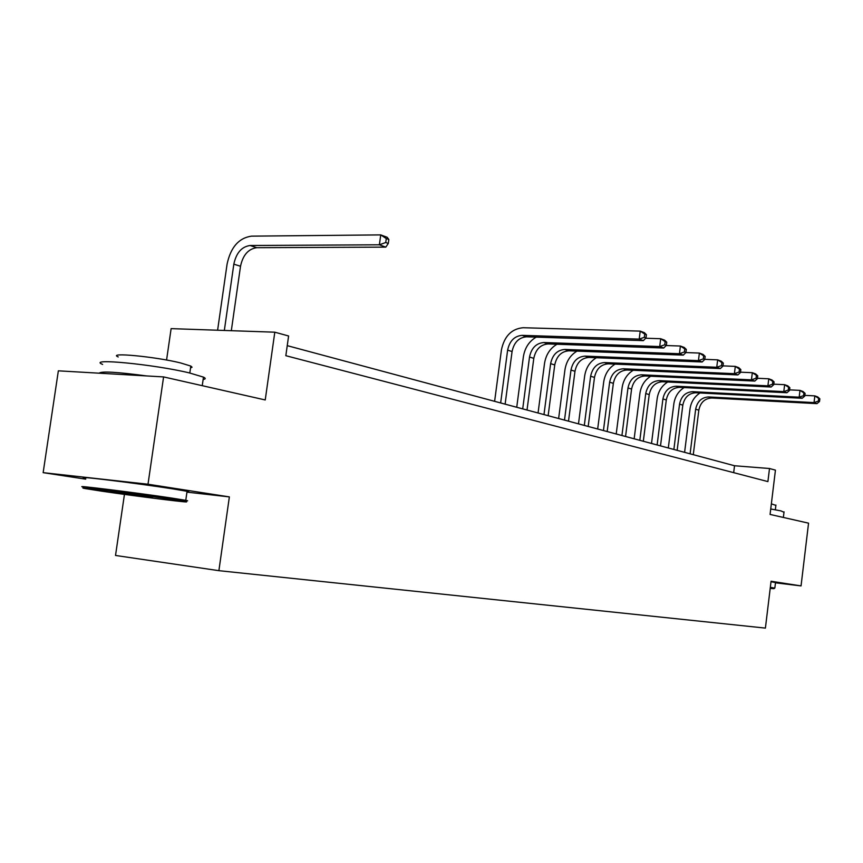 <?xml version="1.0" encoding="UTF-8"?>
<svg xmlns="http://www.w3.org/2000/svg" width="863" height="863" viewBox="0 0 863 863"><rect width="100%" height="100%" fill="white"/><g stroke="black" fill="none" stroke-linecap="round" stroke-linejoin="round"><path stroke-width="1.29" d="M124.445 494.391L115.523 555.459L218.889 570.67L765.405 628.102L771.069 581.241L801.047 585.912L808.555 523.161L770.076 514.434L775.438 470.141L769.505 468.512L734.532 465.75L287.25 345.653M186.947 492.137L229.364 496.894L148.005 484.229L43.15 472.654L85.685 479.159M43.15 472.654L58.35 370.831L163.592 376.915L265.232 399.957L274.801 332.19L171.122 328.63L166.57 360.033M775.47 582.816L801.047 585.912M148.005 484.229L163.592 376.915M274.801 332.19L288.598 335.987L285.836 355.696L767.908 481.597L769.505 468.512M229.364 496.894L218.889 570.67M733.679 472.665L734.532 465.75M231.316 330.691L240.518 266.257C242.924 255.049 248.339 248.857 256.775 247.692L385.804 247.131L379.375 244.801L380.745 234.898L251.457 236.149C238.803 237.972 230.669 247.303 227.077 264.143L217.605 330.227M224.337 330.453L233.83 264.164C236.246 252.891 241.672 246.678 250.119 245.502L379.375 244.801L385.739 242.514L388.296 243.452L388.846 239.493L386.279 238.555L385.739 242.514M386.279 238.555L380.745 234.898L387.163 237.282L388.846 239.493M385.804 247.131L388.296 243.452M170.151 499.127C135.469 493.927 69.558 485.761 85.286 488.587L101.446 491.133C136.98 496.408 199.903 504.197 184.132 501.349L170.151 499.127M84.24 487.196C68.069 484.262 135.664 492.622 171.198 497.983L185.772 500.324C188.501 500.853 188.231 500.982 184.962 500.713M152.535 497.077L110.583 491.888L152.535 497.077M102.621 364.413C86.063 357.8 153.992 364.348 189.245 372.881L203.474 377.12C205.869 378.285 205.761 379.084 203.129 379.483M99.213 373.194C101.079 371.068 116.893 371.975 146.656 375.934M118.242 356.948C106.559 352.028 155.038 356.602 180.421 362.892L190.809 366.074L192.061 367.196L190.55 367.897M85.815 478.253C68.695 474.92 136.688 483.183 172.524 488.825L187.066 491.306C189.569 491.845 189.536 492.039 186.98 491.899M770.206 588.393L773.949 588.685L770.238 588.102M770.335 587.325L774.694 588.102M770.735 508.987L780.939 510.896L783.992 512.277M771.36 503.841L775.891 505.394M771.015 581.716L775.503 582.579M505.125 404.154L512.072 351.543C514.014 342.395 518.836 337.487 526.538 336.807L643.367 340.637L639.203 339.116L640.217 331.122L523.14 327.724C511.576 328.781 504.337 336.171 501.425 349.903L494.618 401.338M500.648 402.956L507.627 350.141C509.58 340.961 514.413 336.031 522.137 335.351L639.203 339.116L644.359 337.293L646.02 337.897L646.419 334.704L644.758 334.089L644.359 337.293M644.758 334.089L640.217 331.122L644.381 332.665L646.419 334.704M643.367 340.637L646.02 337.897M536.225 337.131C529.127 341.252 524.844 347.8 523.377 356.764L516.732 407.271M522.708 408.879L529.515 357.012C531.435 348.005 536.214 343.172 543.852 342.535L659.71 346.559L660.702 338.717L645.686 338.242M527.023 410.033L533.798 358.361C535.707 349.386 540.475 344.574 548.102 343.938L663.712 348.016L659.71 346.559L664.758 344.769L666.355 345.351L666.754 342.223L665.157 341.629L664.758 344.769M665.157 341.629L660.702 338.717L664.693 340.205L666.754 342.223M663.712 348.016L666.355 345.351M556.98 344.251C550.098 348.318 545.945 354.704 544.531 363.377L538.059 412.999M543.981 414.585L550.616 363.647C552.503 354.79 557.228 350.065 564.79 349.45L679.44 353.722L680.4 346.031L666.182 345.534M548.145 415.707L554.747 364.941C556.624 356.128 561.338 351.414 568.89 350.799L683.291 355.125L679.44 353.722L684.391 351.964L685.934 352.536L686.322 349.45L684.78 348.889L684.391 351.964M684.78 348.889L680.4 346.031L684.251 347.455L686.322 349.45M683.291 355.125L685.934 352.536M577.023 351.112C570.335 355.125 566.311 361.349 564.952 369.763L558.631 418.523M564.499 420.098L570.982 370.044C572.827 361.349 577.498 356.699 584.995 356.117L698.437 360.626L699.375 353.064L685.902 352.568M568.512 421.176L574.974 371.295C576.808 362.622 581.468 358.005 588.954 357.433L702.148 361.975L698.437 360.626L703.313 358.9L704.791 359.44L705.168 356.419L703.679 355.869L703.313 358.9M703.679 355.869L699.375 353.064L703.086 354.434L705.168 356.419M702.148 361.975L704.791 359.44M596.398 357.724C589.882 361.694 585.977 367.757 584.672 375.934L578.49 423.852M584.305 425.416L590.637 376.214C592.46 367.67 597.077 363.118 604.488 362.568L716.743 367.271L717.671 359.849L704.801 359.342M588.188 426.451L594.488 377.422C596.301 368.911 600.907 364.369 608.307 363.83L720.335 368.566L716.743 367.271L721.533 365.578L722.967 366.095L723.334 363.14L721.9 362.611L721.533 365.578M721.9 362.611L717.671 359.849L721.252 361.176L723.334 363.14M720.335 368.566L722.967 366.095M615.114 364.11C608.771 368.016 604.974 373.938 603.712 381.888L597.671 429.008M603.442 430.551L609.634 382.18C611.414 373.776 615.977 369.31 623.323 368.781L734.402 373.679L735.308 366.387L722.989 365.88M607.185 431.554L613.356 383.345C615.136 374.974 619.688 370.529 627.013 370L737.865 374.93L734.402 373.679L739.106 372.018L740.486 372.525L740.842 369.612L739.472 369.105L739.106 372.018M739.472 369.105L735.308 366.387L738.76 367.67L740.842 369.612M737.865 374.93L740.486 372.525M633.215 370.281C627.034 374.132 623.345 379.914 622.126 387.638L616.214 433.981M621.932 435.513L627.984 387.94C629.742 379.677 634.251 375.297 641.533 374.801L751.446 379.86L752.331 372.697L740.53 372.19M625.556 436.495L631.587 389.073C633.334 380.842 637.833 376.473 645.093 375.977L754.791 381.079L751.446 379.86L756.074 378.231L757.401 378.717L757.757 375.858L756.42 375.362L756.074 378.231M756.42 375.362L752.331 372.697L755.664 373.938L757.757 375.858M754.791 381.079L757.401 378.717M650.734 376.236C644.704 380.033 641.112 385.685 639.936 393.204L634.154 438.803M639.817 440.313L645.74 393.517C647.466 385.394 651.932 381.09 659.127 380.615L767.908 385.837L768.76 378.792L757.455 378.274M643.323 441.263L649.224 394.607C650.939 386.505 655.395 382.223 662.579 381.748L771.123 387.012L767.908 385.837L772.45 384.24L773.733 384.704L774.079 381.888L772.795 381.414L772.45 384.24M772.795 381.414L768.76 378.792L771.986 379.99L774.079 381.888M771.123 387.012L773.733 384.704M667.692 381.996C661.813 385.729 658.307 391.263 657.175 398.598L651.511 443.463M657.121 444.963L662.913 398.911C664.618 390.917 669.03 386.689 676.16 386.236L783.798 391.608L784.64 384.682L773.798 384.164M660.508 445.88L666.29 399.968C667.973 391.996 672.385 387.789 679.494 387.336L786.916 392.741L783.798 391.608L788.275 390.033L789.516 390.486L789.85 387.724L788.609 387.26L788.275 390.033M788.609 387.26L784.64 384.682L787.757 385.837L789.85 387.724M786.916 392.741L789.516 390.486M684.122 387.573C678.372 391.252 674.952 396.667 673.852 403.808L668.318 447.973M673.874 449.461L679.548 404.132C681.22 396.268 685.578 392.115 692.644 391.683L799.17 397.185L799.99 390.378L789.591 389.86M677.153 450.346L682.816 405.157C684.478 397.314 688.825 393.183 695.88 392.751L802.18 398.285L799.17 397.185L803.572 395.642L804.769 396.085L805.103 393.355L803.895 392.913L803.572 395.642M803.895 392.913L799.99 390.378L803 391.489L805.103 393.355M802.18 398.285L804.769 396.085M700.033 392.967C694.424 396.592 691.08 401.888 690.022 408.868L684.596 452.341M690.098 453.819L695.654 409.191C697.304 401.446 701.619 397.368 708.609 396.958L814.036 402.59L814.845 395.88L804.855 395.373M693.28 454.672L698.825 410.184C700.454 402.471 704.769 398.404 711.738 397.994L816.959 403.647L814.036 402.59L818.361 401.068L819.526 401.489L819.85 398.814L818.685 398.382L818.361 401.068M818.685 398.382L814.845 395.88L817.757 396.958L819.85 398.814M816.959 403.647L819.526 401.489M233.83 264.164L240.518 266.257M250.119 245.502L256.775 247.692M507.627 350.141L512.072 351.543M522.137 335.351L526.538 336.807M529.515 357.012L533.798 358.361M543.852 342.535L548.102 343.938M550.616 363.647L554.747 364.941M564.79 349.45L568.89 350.799M570.982 370.044L574.974 371.295M584.995 356.117L588.954 357.433M590.637 376.214L594.488 377.422M604.488 362.568L608.307 363.83M609.634 382.18L613.356 383.345M623.323 368.781L627.013 370M627.984 387.94L631.587 389.073M641.533 374.801L645.093 375.977M645.74 393.517L649.224 394.607M659.127 380.615L662.579 381.748M662.913 398.911L666.29 399.968M676.16 386.236L679.494 387.336M679.548 404.132L682.816 405.157M692.644 391.683L695.88 392.751M695.654 409.191L698.825 410.184M708.609 396.958L711.738 397.994M187.066 491.306L185.772 500.324M189.806 373.021L190.809 366.074M203.474 377.12L202.244 385.675M184.132 501.349L185.523 500.281M775.513 582.471L774.845 588.037M775.362 509.774L775.923 505.06M784.046 511.845L783.367 517.455M773.949 588.685L774.801 588.027"/></g></svg>
